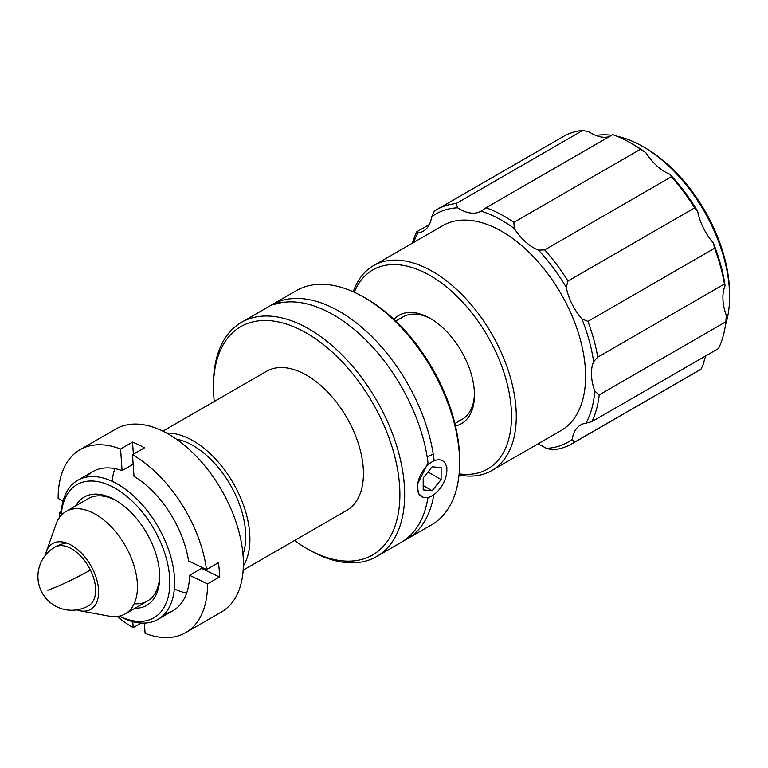 <?xml version="1.0" encoding="UTF-8"?>
<svg xmlns="http://www.w3.org/2000/svg" width="768" height="768" viewBox="0 0 768 768"><rect width="100%" height="100%" fill="white"/><g stroke="black" fill="none" stroke-linecap="round" stroke-linejoin="round"><path stroke-width="1.15" d="M366.432 298.685L364.042 297.302L366.432 298.685A131.827 76.109 60 0 1 459.638 460.138L459.638 462.893A135.206 78.058 -120 0 0 364.042 297.302L364.042 297.302A135.206 78.058 -120 0 0 296.438 290.611L241.469 322.349A135.206 78.058 60 0 1 309.072 329.04A135.206 78.058 60 0 1 397.392 448.186A135.206 78.058 60 0 1 376.666 556.522A135.206 78.058 60 0 1 309.072 549.83A135.206 78.058 60 0 1 309.062 549.83L306.682 548.448A131.827 76.109 -120 0 0 399.888 494.63A131.827 76.109 -120 0 0 306.682 333.178A131.827 76.109 -120 0 0 213.466 386.995A131.827 76.109 -120 0 0 214.262 401.482M433.805 494.669A135.206 78.058 60 0 1 407.146 538.934L431.645 524.784A135.206 78.058 -120 0 0 459.638 462.893M376.666 556.522L401.165 542.381A135.206 78.058 -120 0 0 427.939 497.453M423.581 497.491L418.378 493.67L417.398 484.31L428.045 462.941A135.206 78.058 -120 0 0 333.562 314.899A135.206 78.058 -120 0 0 273.811 304.618L279.792 301.171A135.206 78.058 60 0 1 339.542 311.453A135.206 78.058 60 0 1 434.016 459.485M407.146 538.934A135.206 78.058 60 0 1 404.093 540.547M166.656 433.094A80.275 46.349 60 0 1 193.152 440.813A80.275 46.349 60 0 1 243.35 565.939M162.874 431.146L266.544 371.29A80.275 46.349 60 0 1 306.682 375.274A80.275 46.349 60 0 1 359.117 446.006A80.275 46.349 60 0 1 346.819 510.336L243.149 570.192M176.371 439.133A74.362 42.931 60 0 1 193.152 445.642A74.362 42.931 60 0 1 242.986 554.506M61.114 515.453A80.275 46.349 60 0 1 77.722 480.307A80.275 46.349 60 0 1 117.859 484.282A80.275 46.349 60 0 1 170.304 555.024A80.275 46.349 60 0 1 157.997 619.354A80.275 46.349 60 0 1 119.251 616.157M119.443 616.118A76.896 44.4 -120 0 0 169.805 580.291A76.896 44.4 -120 0 0 115.469 488.419A76.896 44.4 -120 0 0 61.238 515.318M75.754 505.834A62.534 36.106 60 0 1 115.469 500.15L115.469 500.15A62.534 36.106 60 0 1 159.686 576.739A62.534 36.106 60 0 1 134.909 608.285M116.688 500.87A59.155 34.147 -120 0 0 85.2 500.803M279.792 302.966L279.792 301.171M134.15 603.715A59.155 34.147 -120 0 0 159.667 575.328M294.538 540.518A131.827 76.109 -120 0 0 306.672 548.448A131.827 76.109 -120 0 0 306.682 548.448L309.062 549.83M213.466 386.995L213.466 384.24A135.206 78.058 60 0 1 241.469 322.349M642.96 146.621L645.35 148.003A119.146 68.794 60 0 1 729.6 293.923L729.6 296.688A122.525 70.742 -120 0 0 642.96 146.621A122.525 70.742 -120 0 0 616.762 136.176M725.549 324.595A122.525 70.742 -120 0 0 729.6 296.688M611.578 135.293A122.525 70.742 -120 0 0 595.91 135.494M572.237 439.354L574.291 442.33A135.206 78.058 60 0 1 571.939 443.789A135.206 78.058 60 0 1 552.538 449.866L546.23 448.358A131.827 76.109 -120 0 0 572.237 439.354A42.25 24.394 -120 0 1 580.656 424.973A42.25 24.394 -120 0 1 583.114 423.85A42.25 24.394 -120 0 1 585.984 423.168L591.859 421.642L718.531 348.509A135.206 78.058 -120 0 0 725.904 321.734L726.25 315.274A42.25 24.394 60 0 1 725.088 285.754L724.426 284.026L597.754 357.158A135.206 78.058 60 0 0 587.923 321.379L714.595 248.246A135.206 78.058 -120 0 1 724.426 284.026M434.371 211.066A135.206 78.058 60 0 1 436.733 209.606A135.206 78.058 60 0 1 444.614 206.016A135.206 78.058 60 0 1 456.134 203.539L457.661 207.802A131.827 76.109 -120 0 0 443.722 210.413A131.827 76.109 -120 0 0 431.654 216.806L434.371 211.066M609.226 136.656A42.25 24.394 60 0 1 589.114 131.904L582.806 130.397A135.206 78.058 -120 0 0 571.286 132.883A135.206 78.058 -120 0 0 563.405 136.474L436.733 209.606M546.23 448.358A42.25 24.394 -120 0 0 537.581 444.106M353.251 291.782A118.301 68.304 60 0 1 373.478 265.642A118.301 68.304 60 0 1 380.381 262.493A118.301 68.304 60 0 1 494.966 339.667A118.301 68.304 60 0 1 491.779 470.554A118.301 68.304 60 0 1 484.886 473.693A118.301 68.304 60 0 1 459.034 474.998M373.478 265.642L442.79 225.629A118.301 68.304 60 0 1 449.693 222.48A118.301 68.304 60 0 1 564.278 299.645A118.301 68.304 60 0 1 561.091 430.531L491.779 470.554M459.149 473.866A114.922 66.355 -120 0 0 480.998 472.061A114.922 66.355 -120 0 0 493.699 347.501A114.922 66.355 -120 0 0 379.478 266.89A114.922 66.355 -120 0 0 354.298 292.253M393.946 319.363A62.534 36.106 60 0 1 402.624 313.661A62.534 36.106 60 0 1 430.243 318.422A62.534 36.106 60 0 1 474.461 395.002A62.534 36.106 60 0 1 457.862 425.29A62.534 36.106 60 0 1 455.491 425.971M431.453 319.142A59.155 34.147 -120 0 0 406.502 315.293A59.155 34.147 -120 0 0 399.974 319.066M458.755 420.893A59.155 34.147 -120 0 0 474.442 393.6M412.454 243.139A135.206 78.058 60 0 1 416.813 231.754L417.907 232.992A131.827 76.109 -120 0 0 413.722 242.41M486.038 207.782L481.056 211.123A131.827 76.109 -120 0 1 514.33 228.547L513.869 222.365A135.206 78.058 60 0 0 486.038 207.782L612.71 134.65A135.206 78.058 -120 0 1 631.008 143.174A135.206 78.058 -120 0 1 640.541 149.222L645.782 152.659A131.827 76.109 60 0 0 633.398 144.547L631.008 143.174M544.685 249.917L538.445 250.118A131.827 76.109 -120 0 1 566.266 287.318L567.965 281.04A135.206 78.058 60 0 0 544.685 249.917L671.357 176.784L669.898 174.221A42.25 24.394 60 0 1 645.782 152.659M587.923 321.379L581.885 318.883A131.827 76.109 -120 0 1 593.635 361.651L597.754 357.158M585.984 423.168A131.827 76.109 -120 0 0 594.797 391.171A42.25 24.394 -120 0 1 593.635 361.651M566.266 287.318A42.25 24.394 -120 0 0 581.885 318.883M514.33 228.547A42.25 24.394 -120 0 0 538.445 250.118M457.661 207.802A42.25 24.394 -120 0 0 480.912 211.21A42.25 24.394 -120 0 0 481.056 211.123M417.907 232.992A42.25 24.394 -120 0 0 423.235 231.187A42.25 24.394 -120 0 0 431.654 216.806M706.013 355.738A42.25 24.394 60 0 0 703.69 363.456L700.973 369.197A135.206 78.058 -120 0 1 698.611 370.656L571.939 443.789M574.291 442.33L700.973 369.197M429.331 224.525L416.813 231.754M582.806 130.397L456.134 203.539M640.541 149.222L513.869 222.365M669.898 174.221A131.827 76.109 60 0 1 697.718 211.421L694.637 207.907A135.206 78.058 -120 0 0 671.357 176.784M694.637 207.907L567.965 281.04M714.595 248.246L713.347 242.986A42.25 24.394 60 0 1 697.718 211.421M713.347 242.986A131.827 76.109 60 0 1 725.088 285.754M594.797 391.171L599.232 394.877L725.904 321.734M599.232 394.877A135.206 78.058 60 0 1 591.859 421.642M45.322 555.36A38.026 21.955 60 0 1 46.272 551.77L56.026 524.256A59.155 34.147 60 0 1 66.058 511.44A59.155 34.147 60 0 1 69.504 509.866A59.155 34.147 60 0 1 126.797 548.448A59.155 34.147 60 0 1 125.203 613.891A59.155 34.147 60 0 1 121.757 615.466A59.155 34.147 60 0 1 109.094 616.157L80.381 610.858A38.026 21.955 60 0 1 76.8 609.878M46.272 551.77A38.026 21.955 60 0 1 54.931 542.515A38.026 21.955 60 0 1 92.726 569.194A38.026 21.955 60 0 1 88.522 610.406A38.026 21.955 60 0 1 80.381 610.858M56.803 546.288A33.802 19.517 60 0 1 90.394 570A33.802 19.517 60 0 1 86.659 606.634M144.374 623.088L145.094 633.331A105.629 60.989 -120 0 0 185.654 632.659L221.501 611.962A105.629 60.989 -120 0 0 236.419 523.238A105.629 60.989 -120 0 0 162.365 430.896A105.629 60.989 -120 0 0 115.872 429.005L80.026 449.702A105.629 60.989 -120 0 0 58.147 498.47L63.13 500.851M80.026 449.702A105.629 60.989 -120 0 1 120.576 449.03L132.528 442.128A105.629 60.989 60 0 1 138.461 444.691A105.629 60.989 60 0 1 144.432 447.84L132.49 454.733A105.629 60.989 -120 0 1 206.515 569.568L218.467 562.666A105.629 60.989 60 0 1 219.475 576.998L207.523 583.901A105.629 60.989 -120 0 1 185.654 632.659M174.346 588.97A80.275 46.349 -120 0 0 186.672 593.04M114.845 468.624A80.275 46.349 -120 0 0 112.205 481.344M141.12 623.05L133.19 627.629A105.629 60.989 -120 0 1 117.206 616.493M61.306 511.565L59.155 512.803A105.629 60.989 -120 0 0 59.798 517.056M120.576 449.03L122.102 470.621A80.275 46.349 -120 0 0 85.92 477.206M133.152 464.237L122.102 470.621M132.528 442.128L133.382 454.214M206.515 569.568L188.573 560.966A80.275 46.349 -120 0 0 134.006 476.323L132.49 454.733M164.784 613.805A80.275 46.349 -120 0 0 189.59 575.299L201.542 568.406A80.275 46.349 -120 0 0 201.552 567.187M201.542 568.406L219.475 576.998M189.59 575.299L207.523 583.901M132.768 621.677L133.19 627.629M59.155 512.803L61.171 513.763M428.928 497.597L432.154 495.725A20.774 12 120 0 0 446.851 470.285A20.774 12 120 0 0 432.154 461.798A20.774 12 120 0 0 417.466 487.248A20.774 12 120 0 0 432.154 495.725L428.928 497.597A25.354 14.64 120 0 1 427.824 498.192M433.286 454.301A25.354 14.64 120 0 0 428.928 456.202A25.354 14.64 120 0 0 427.229 457.267M441.12 479.568L441.12 467.616L432.154 466.81L423.197 477.965L423.197 489.917L432.154 490.714L441.12 479.568L427.997 471.984M423.197 485.539L432.154 490.714M47.827 590.256A33.802 3.053 -26.3 0 0 90.394 570M157.997 619.354L172.973 610.704M77.722 480.307L92.698 471.658M125.203 613.891L147.437 601.056M454.906 423.533L462.211 419.328M66.058 511.44L88.282 498.605M395.76 321.082L403.056 316.867M66.662 543.043A33.802 33.802 0 0 0 41.434 591.456A33.802 33.802 0 0 0 88.627 605.731M446.851 470.285L446.851 467.357"/></g></svg>
